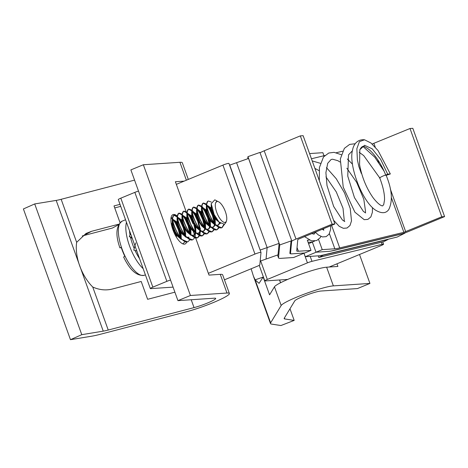 <?xml version="1.0" encoding="UTF-8"?>
<svg xmlns="http://www.w3.org/2000/svg" width="468" height="468" viewBox="0 0 468 468"><rect width="100%" height="100%" fill="white"/><g stroke="black" fill="none" stroke-linecap="round" stroke-linejoin="round"><path stroke-width="0.7" d="M312.355 242.085L308.564 243.647M314.636 241.078L312.337 242.032L308.084 242.313L312.337 242.032L316.005 252.217L328.606 251.369A27.249 3.13 160.2 0 0 335.252 250.164L399.403 234.573A9.085 1.041 160.2 0 0 408.5 231.52L444.6 216.602L441.786 216.795L403.872 232.315L339.715 247.911A19.984 2.299 160.2 0 1 334.842 248.795L322.241 249.637L316.005 252.217M304.574 252.983L293.658 257.494L280.788 258.359A27.249 3.13 160.2 0 1 278.542 257.926A27.249 3.13 160.2 0 1 278.519 257.751L279.735 244.945L291.71 240.716L290.493 253.527A14.531 1.673 160.2 0 0 290.505 253.621A14.531 1.673 160.2 0 0 291.704 253.849L304.574 252.983M305.265 256.716L316.181 252.205L329.057 251.339A14.531 1.673 160.2 0 0 332.602 250.696L404.972 233.105L397.156 237.054L324.786 254.645A27.249 3.13 160.2 0 1 318.141 255.85L305.265 256.716L304.007 253.223M291.71 240.716L259.927 152.428L247.952 156.657L279.735 244.945M247.952 156.657L247.753 158.751M279.115 243.36L248.555 158.471L236.58 162.694L267.14 247.59L279.115 243.36L278.027 254.832L266.052 259.061L267.14 247.59L236.58 162.694L229.735 165.11L260.261 250.392M324.055 254.82L388.855 239.072M334.912 223.973L332.099 224.166L300.316 135.878L303.129 135.685L334.912 223.973L297.806 239.44L296.73 250.795A19.984 2.299 160.2 0 0 296.741 250.924A19.984 2.299 160.2 0 0 298.391 251.24L310.992 250.398L307.324 240.207L309.401 240.066M318.538 239.452L322.241 249.637M310.992 250.398L304.756 252.972L292.155 253.82A27.249 3.13 160.2 0 1 289.908 253.387A27.249 3.13 160.2 0 1 289.885 253.211L290.967 241.857A9.085 1.041 160.2 0 1 296.004 239.078L332.099 224.166M300.316 135.878L264.215 150.79A9.085 1.041 160.2 0 0 260.056 152.784M311.436 158.769L324.804 155.522M336.322 152.72L342.599 151.193M372.159 144.009L410.003 128.507L441.786 216.795M444.6 216.602L412.817 128.32L410.003 128.507M208.365 273.324L254.961 254.071A4.54 0.521 -19.8 0 1 260.992 252.416A4.54 0.521 -19.8 0 1 260.998 252.445L259.816 264.847A4.54 0.521 -19.8 0 1 257.295 266.239L224.453 279.811M176.337 184.357L222.932 165.105A4.54 0.521 -19.8 0 1 228.963 163.449A4.54 0.521 -19.8 0 1 228.963 163.478L260.974 252.392M260.302 250L267.14 247.59L266.052 259.061L260.167 261.138M229.7 165.502L229.735 165.11M173.078 287.124L150.702 288.627A4.54 0.521 -19.8 0 1 150.327 288.557A4.54 0.521 -19.8 0 1 152.843 287.136L166.877 281.338A4.54 0.521 -19.8 0 1 170.533 280.051M150.327 288.557L118.299 199.59A4.54 0.521 -19.8 0 1 120.814 198.169L134.848 192.371A4.54 0.521 -19.8 0 1 138.505 191.084M177.144 215.959A15.894 5.891 67.6 0 0 173.663 214.443A15.894 5.891 67.6 0 0 172.944 214.607A15.894 5.891 67.6 0 0 173.207 230.636A15.894 5.891 67.6 0 0 184.363 244.156A15.894 5.891 67.6 0 0 185.082 243.992A15.894 5.891 67.6 0 0 186.662 242.126M177.945 300.637L190.417 295.483L143.354 164.748L130.876 169.902L177.945 300.637L214.508 298.18A14.531 1.673 -19.8 0 1 215.701 298.409A14.531 1.673 -19.8 0 1 208.523 302.591A14.531 1.673 -19.8 0 1 194.039 307.605L108.231 330.039A21.797 2.504 -19.8 0 1 103.252 331.139L81.777 334.673L34.708 203.937L56.189 200.409A21.797 2.504 -19.8 0 0 61.162 199.304L134.556 180.121M181.994 222.06A15.894 5.891 67.6 0 0 179.817 218.802M195.682 238.089L209.009 275.102L220.258 274.347A29.063 3.34 -19.8 0 1 222.651 274.81L229.379 293.489A29.063 3.34 -19.8 0 1 215.017 301.848A29.063 3.34 -19.8 0 1 186.048 311.881L100.24 334.31A36.328 4.177 -19.8 0 1 91.944 336.153L70.469 339.68L81.777 334.673M184.123 181.139L175.389 181.724L186.112 211.513M186.463 212.484L186.849 213.554M187.844 216.327L191.079 225.301M192.348 228.829L192.787 230.057M193.325 231.537L194.431 234.614M194.536 234.907L194.77 235.55M195.133 236.568L195.536 237.68M143.354 164.748L179.917 162.291A29.063 3.34 -19.8 0 1 182.309 162.753L188.306 179.408M190.417 295.483L226.98 293.026A29.063 3.34 -19.8 0 1 229.379 293.489M118.819 224.172L91.564 231.297L86.03 233.456L76.653 242.33C74.576 256.61 81.461 275.769 92.74 287.013C99.327 289.967 105.862 290.64 112.349 289.025L141.207 281.479L147.631 299.304L174.897 292.178M118.492 224.786L112.437 228.027L82.251 235.954M114.73 207.921L120.732 206.353M120.013 204.352L114.011 205.926L120.013 222.604M70.469 339.68L23.4 208.95L34.708 203.937M125.553 219.744L122.166 221.142A29.244 10.834 -112.4 0 0 123.125 251.831A29.244 10.834 -112.4 0 0 144.319 275.272A29.244 10.834 -112.4 0 0 144.501 275.202L144.22 275.307C136.75 276.214 129.876 270.1 123.605 256.973L124.868 256.423A29.232 10.828 -112.4 0 1 121.183 247.332L119.943 247.882A105.914 1.743 157.9 0 0 121.235 247.502M218.486 221.399L216.807 219.562L213.771 214.724L211.788 209.512L211.302 205.072M220.627 223.411L216.198 219.814L213.162 214.976L211.179 209.763L211.22 203.972M219.978 223.148L218.322 225.19L216.017 225.044M221.662 227.799L215.028 224.915L211.934 221.575L208.898 216.742L206.914 211.524L206.458 206.885M219.521 222.903L218.012 225.289M215.403 225.295L211.325 221.826L208.289 216.994L206.306 211.776L206.37 205.967M214.204 214.672L214.742 216.514M215.163 218.398L215.333 224.342M215.104 225.161L213.449 227.202L211.144 227.062M216.789 229.811L210.155 226.927L207.061 223.593L204.025 218.755L202.041 213.543L201.585 208.898M214.133 216.766L214.859 220.744L214.853 223.798M214.648 224.915L213.139 227.302M210.53 227.313L206.452 223.844L203.416 219.006L201.433 213.794L201.497 207.979M206.821 211.15L209.869 218.527M210.29 220.41L210.46 226.354M210.231 227.173L208.576 229.215L206.271 229.074M211.916 231.824L205.282 228.946L202.188 225.605L199.152 220.767L197.168 215.555L196.712 210.91M209.26 218.778L209.986 222.756L209.98 225.81M209.775 226.927L208.266 229.32M205.657 229.326L201.579 225.857L198.543 221.019L196.56 215.806L196.619 209.992M201.948 213.162L204.996 220.539M205.417 222.423L205.587 228.366M205.358 229.191L203.703 231.227L201.398 231.087M207.043 233.836L200.409 230.958L197.315 227.618L194.279 222.78L192.295 217.567L191.839 212.922M204.387 220.791L205.107 224.769L205.107 227.828M204.902 228.94L203.393 231.332M203.094 231.479L201.989 231.642M200.784 231.338L196.706 227.869L193.67 223.031L191.681 217.819L191.728 212.027M200.485 231.204L198.83 233.239L196.519 233.099M194.495 231.795L192.442 229.63L189.405 224.792L187.422 219.58L186.966 214.935M200.316 228.144L200.234 229.841M200.029 230.952L198.52 233.345M198.83 233.239L197.116 233.655M195.911 233.351L191.833 229.882L188.797 225.044L186.808 219.831L186.855 214.04M195.671 226.448L195.84 232.391M195.612 233.216L193.957 235.252L191.646 235.111M189.622 233.813L187.569 231.642L184.532 226.804L182.549 221.592L181.964 215.239L183.462 211.349M194.641 224.821L195.361 228.793L195.361 231.853M195.156 232.965L193.641 235.357M193.957 235.252L192.243 235.667M191.038 235.363L186.96 231.894L183.924 227.056L181.935 221.844L181.976 216.058M190.798 228.46L190.967 234.404M187.37 237.68L189.084 237.27L186.773 237.124M184.749 235.825L182.695 233.655L179.659 228.817L177.67 223.605L177.091 217.251L178.589 213.361M189.768 226.834L190.488 230.806L190.488 233.865M186.165 237.375L182.087 233.906L179.051 229.068L177.062 223.856L177.103 218.07M185.053 227.021L185.504 228.595M179.876 237.838L177.822 235.667L174.786 230.829L172.797 225.617L172.347 220.978M184.895 228.846L185.697 234.181M181.291 239.388L177.214 235.919L174.178 231.081L172.189 225.869L172.23 220.083M177.583 223.23L180.63 230.607M181.052 232.491L181.221 238.428M180.022 230.859L180.742 234.837L180.742 237.89M172.71 225.243L175.757 232.619M176.179 234.503L176.541 237.375M175.149 232.871L175.787 236.106M217.626 201.474L216.859 200.895L215.637 202.913A11.209 4.153 -112.4 0 1 216.76 201.579A11.209 4.153 -112.4 0 1 218.673 201.825A11.209 4.153 -112.4 0 1 224.95 210.536A11.209 4.153 -112.4 0 1 226.494 220.808A11.209 4.153 -112.4 0 1 217.123 213.344A11.209 4.153 -112.4 0 1 215.637 202.913L216.602 201.655M206.979 205.715L207.382 205.458L210.77 207.763M211.694 209.137L212.618 210.799M207.043 205.651L209.208 206.874L211.086 209.389M202.106 207.728L202.509 207.47L205.897 209.775M202.17 207.663L204.335 208.886L206.212 211.401M197.233 209.74L197.636 209.483L201.024 211.788M197.297 209.676L199.462 210.898L201.339 213.414M192.36 211.752L192.763 211.495L196.15 213.8M197.075 215.181L199.672 220.984M192.424 211.688L194.589 212.911L196.466 215.432M187.487 213.765L187.89 213.507L191.277 215.812M187.551 213.706L189.71 214.929L191.593 217.444M182.608 215.783L183.017 215.52L186.404 217.825M182.678 215.719L184.837 216.941L186.72 219.457M177.735 217.796L178.144 217.532L181.531 219.843M177.805 217.731L179.964 218.954L181.847 221.469M172.862 219.808L173.271 219.545L176.658 221.855M172.932 219.744L175.09 220.966L176.974 223.482M171.124 223.043L171.785 223.868M171.352 224.365L172.101 225.494M216.859 200.895L214.789 199.83L211.214 203.697L214.133 214.531L219.036 222.002L224.488 224.342L225.997 222.335L226.494 220.808M224.4 224.383L222.066 227.629C214.888 231.215 202.194 202.258 208.435 201.029L211.308 202.053M219.042 227.787L217.193 229.642C210.015 233.228 197.32 204.27 203.562 203.048L206.37 204.013M208.33 206.107L210.05 208.669L213.139 215.485L214.9 223.382M203.194 203.235L206.329 204.779M207.143 205.651L209.442 208.921L212.53 215.736L214.227 223.031M214.168 229.8L212.32 231.654C205.142 235.24 192.447 206.283 198.689 205.06L201.497 206.025M202.065 206.54L202.907 207.412M203.457 208.12L205.177 210.682L208.266 217.503L210.021 225.395M198.321 205.247L201.456 206.792M202.264 207.663L204.569 210.933L207.657 217.755L209.348 225.044M209.295 231.812L207.447 233.672C200.269 237.253 187.574 208.295 193.816 207.072L196.624 208.044M197.192 208.552L198.005 209.424M198.584 210.132L200.304 212.694L203.393 219.515L205.148 227.407M193.448 207.26L196.583 208.804M197.391 209.676L199.696 212.946L202.784 219.767L204.475 227.056M204.422 233.824L202.574 235.685C195.396 239.265 182.701 210.307 188.943 209.085L191.751 210.056M192.319 210.571L193.132 211.437M193.705 212.15L195.431 214.707L198.52 221.528L200.275 229.419M188.575 209.272L191.71 210.822M192.518 211.688L194.823 214.958L197.911 221.779L199.602 229.074M199.549 235.837L197.701 237.697C190.523 241.277 177.828 212.32 184.07 211.097L186.878 212.068M188.832 214.163L190.558 216.719L193.647 223.54L195.402 231.432M183.702 211.284L186.837 212.835M187.645 213.701L189.949 216.971L193.038 223.792M194.676 237.849L192.828 239.71C185.65 243.29 172.955 214.332 179.197 213.11L182.005 214.081M183.959 216.175L185.685 218.731L188.774 225.553L190.529 233.45M178.829 213.297L181.964 214.847M182.772 215.713L185.076 218.983L188.165 225.804L189.856 233.099M189.803 239.862L187.949 241.722C180.777 245.308 168.082 216.351 174.324 215.122L177.132 216.093M179.086 218.187L180.812 220.75L183.901 227.565L185.656 235.462M173.956 215.315L177.091 216.859M177.899 217.725L180.203 221.001L183.292 227.817L184.983 235.111M171.112 217.345L172.259 218.106M174.213 220.2L175.939 222.762L179.028 229.577L180.783 237.475M171.007 217.883L172.218 218.872M173.025 219.738L175.33 223.014L178.419 229.829L180.11 237.124M171.692 225.88L175.108 234.854M184.93 241.874L182.754 243.834M187.551 241.892L180.917 239.008L179.226 237.024L172.821 223.552L172.218 219.264L173.634 215.403L174.324 215.122M178.507 213.39L179.197 213.11M192.424 239.873L185.79 236.995L184.099 235.006L177.694 221.539L177.091 217.251M195.495 233.526L194.858 237.428M194.869 232.789L194.887 233.778M183.38 211.378L184.07 211.097M197.297 237.861L190.663 234.983L188.973 232.994L182.567 219.527L181.964 215.239M200.368 231.514L199.731 235.416M199.742 230.777L199.76 231.765M199.731 232.578L199.286 235.199M199.122 235.667L197.49 237.762M202.17 235.849L195.536 232.97L193.846 230.981L187.44 217.515L186.837 213.227L188.253 209.366L188.943 209.085M204.615 228.764L204.633 229.753M203.995 233.655L202.363 235.749M200.409 230.958L198.719 228.969L192.313 215.502L191.71 211.214L193.126 207.353L193.816 207.072M209.488 226.752L209.506 227.735M208.868 231.642L207.236 233.737M205.282 228.946L203.592 226.957L197.186 213.49L196.583 209.202L197.999 205.341L198.689 205.06M214.362 224.739L214.379 225.722M213.741 229.63L212.109 231.724M210.155 226.927L208.471 224.944L202.059 211.477L201.456 207.184L202.872 203.328L203.562 203.048M219.235 222.727L219.252 223.71M218.614 227.618L216.982 229.712M215.028 224.915L213.344 222.932L206.932 209.465L206.329 205.171L207.745 201.316L208.435 201.029M223.815 224.546L221.855 227.7M122.166 221.142C116.029 225.828 115.28 234.743 119.925 247.882L119.943 247.882M136.785 250.947L133.795 250.123L135.738 242.915M131.262 237.217L129.279 236.504L130.56 233.649M132.292 238.469L129.279 236.504M369.931 283.421L357.453 288.575L320.89 291.032A14.531 1.673 160.2 0 0 306.212 295.214A14.531 1.673 160.2 0 0 294.799 300.836L284.246 318.211A21.797 2.504 160.2 0 0 284.158 318.62A21.797 2.504 160.2 0 0 284.772 318.948L294.179 320.404L280.911 325.541L271.51 324.084A36.328 4.177 160.2 0 1 270.486 323.54A36.328 4.177 160.2 0 1 270.627 322.861L281.18 305.487A29.063 3.34 160.2 0 1 304.007 294.249A29.063 3.34 160.2 0 1 333.368 285.878L369.931 283.421L359.512 254.493M263.098 277.12L255.136 279.841L259.067 283.345L263.156 277.021L269.574 294.846L274.459 286.814A29.063 3.34 -19.8 0 1 297.279 275.57A29.063 3.34 -19.8 0 1 326.641 267.199L337.89 266.444L336.942 263.812M309.57 153.58L322.861 152.685L323.955 155.727M270.627 322.861L255.136 279.841L253.422 276.143L251.135 268.79M280.519 282.771L279.513 279.975M279.618 279.969L280.613 282.725M289.984 308.757L294.179 320.404M329.156 267.035L381.034 245.601A4.54 0.521 160.2 0 0 383.549 244.179A4.54 0.521 160.2 0 0 382.063 244.308L311.98 261.343A4.54 0.521 160.2 0 0 307.435 262.87L267.316 279.443A4.54 0.521 160.2 0 0 264.8 280.864A4.54 0.521 160.2 0 0 265.175 280.94L287.691 279.425M318.807 257.47L323.271 255.212L388.083 239.458L383.62 241.716L318.807 257.47L318.222 255.844M386.077 175.371L390.341 173.961L378.027 150.515L370.966 143.003L364.554 139.792L359.412 141.64L356.862 148.707L357.394 159.916L358.862 166.549L361.308 173.412L359.57 164.66L359.834 149.696L364.578 145.308L372.165 148.795L380.619 159.319L387.668 174.137C385.808 175.079 385.275 175.488 386.077 175.371L385.79 175.313C381.502 163.636 372.083 150.017 365.321 147.168C363.496 145.454 361.67 146.297 359.834 149.696M320.925 236.463L320.065 237.855L316.62 240.581L311.466 240.839L304.452 236.556M311.735 233.55L314.046 234.175L315.438 232.286M385.808 175.126C385.246 174.722 377.424 178.612 380.039 177.998M359.57 164.66C361.951 177.302 366.497 188.376 373.201 197.882C380.484 207.166 383.099 205.826 382.707 205.797L383.731 204.528L384.538 199.883C384.678 193.986 383.081 186.668 379.747 177.928L363.7 155.575L359.178 152.293M390.341 173.961L387.668 174.137M277.53 255.007L278.519 257.751M329.39 233.643L334.842 248.795M297.04 247.496L298.391 251.24M264.215 150.79L296.004 239.078M373.903 143.419L375.231 147.104M383.427 169.866L383.59 170.329M390.3 188.955L405.692 231.707M377.717 159.67L378.694 162.396M391.441 197.794L403.872 232.315M331.596 225.348L339.715 247.911M222.932 165.105L254.961 254.071M134.848 192.371L166.877 281.338M120.814 198.169L152.843 287.136M226.98 293.026L220.258 274.347M186.363 180.209L179.917 162.291M108.231 330.039L92.74 287.013M194.039 307.605L191.207 299.742M83.573 235.568L91.564 231.297M103.252 331.139L56.189 200.409M76.653 242.33L61.162 199.304M143.167 268.661A29.244 10.834 -112.4 0 1 130.607 248.736A29.244 10.834 -112.4 0 1 126.471 222.3M139.593 258.74A26.629 9.869 -112.4 0 1 135.088 250.544M134.181 248.479A26.629 9.869 -112.4 0 1 130.537 237.323M130.022 234.772A26.629 9.869 -112.4 0 1 129.501 230.706M326.641 267.199L333.368 285.878M274.459 286.814L281.18 305.487M284.409 317.936L284.772 318.948M382.063 244.308L381.332 242.272M311.98 261.343L310.196 256.382M307.435 262.87L303.966 253.235M267.316 279.443L260.658 260.963M277.495 255.019L278.542 257.926M228.963 163.449L260.992 252.416M144.501 275.202L145.39 274.833M216.76 201.579L216.468 201.702M207.33 205.475L206.973 205.622M202.457 207.488L202.1 207.64M197.584 209.5L197.227 209.652M183.181 243.693L182.801 243.851M188.054 241.681L187.446 241.933M192.927 239.669L192.319 239.92M197.8 237.656L197.192 237.908M202.673 235.644L202.065 235.895M207.546 233.631L206.938 233.883M212.419 231.619L211.811 231.871M217.292 229.601L216.684 229.852M222.165 227.588L221.557 227.84M180.917 239.008L178.946 236.96M172.218 219.264L172.265 222.136M185.79 236.995L183.819 234.948M190.663 234.983L188.692 232.929M195.536 232.97L193.565 230.917M186.837 213.227L186.884 216.099M191.71 211.214L191.757 214.087M196.583 209.202L196.63 212.068M201.456 207.184L201.503 210.056M206.329 205.171L206.376 208.044M211.214 203.697L211.255 206.031M219.036 222.002L217.93 220.855M193.161 211.437L192.594 210.846M198.034 209.424L197.467 208.827M253.422 276.143L270.486 323.54M383.549 244.179L382.736 241.933M264.8 280.864L259.208 265.344M386.1 175.196C392.032 189.481 392.927 200.924 388.779 209.524C385.995 213.543 381.543 213.73 375.43 210.085C361.232 200.497 348.274 163.554 352.632 149.819C353.246 145.536 356.774 138.984 364.554 139.792M383.924 170.937L374.757 157.154L363.092 146.578M355.206 143.734L349.654 144.396L344.366 148.356L340.306 159.021L343.231 187.141L354.896 212.179L364.209 219.673L367.906 219.393L370.855 216.924L372.393 212.302L372.452 207.587M352.509 164.192L347.315 158.974M341.248 154.674L334.082 152.346L328.788 153.013L323.493 156.956L319.422 167.556L319.322 180.671M333.555 220.212L339.23 226.319L343.342 228.308L347.034 228.015L349.976 225.535L351.503 220.873L350.24 208.512L344.495 192.857L336.27 178.758L326.418 167.602M320.352 163.303L312.214 160.928M315.262 232.093L318.316 234.936L322.434 236.937L326.126 236.65L329.068 234.175L330.601 229.531L330.712 225.711M322.651 229.039L322.622 229.531M352.445 150.737L348.525 154.826L347.765 176.114L354.463 197.642L363.39 211.419L365.66 212.917M365.251 212.77L365.537 211.413L363.806 199.257L356.634 182.286L346.846 168.228M339.984 162.004L337.82 160.67L332.549 159.208L331.092 159.524L327.699 163.303L325.904 172.657L327.009 185.544L333.661 206.476L342.377 219.942L344.776 221.551M344.354 221.399L343.021 208.272L336.264 191.892L325.95 176.863M319.088 170.633L314.905 168.398M322.218 229.221L323.879 230.186M323.458 230.034L323.757 228.583"/></g></svg>
